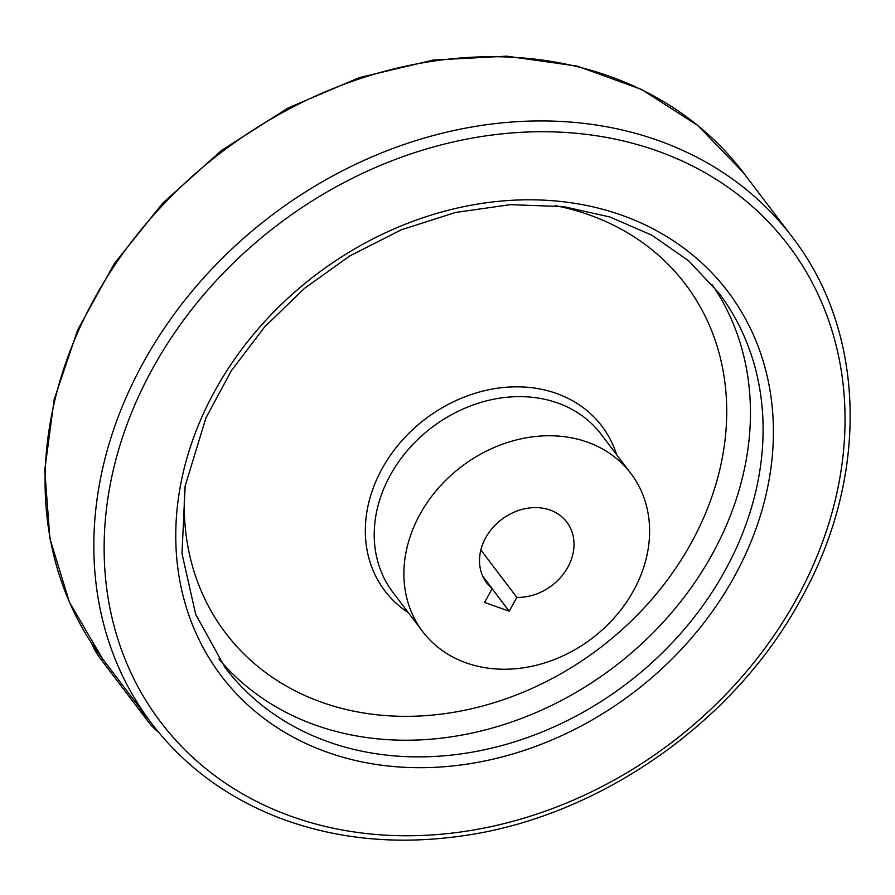 <?xml version="1.0" encoding="UTF-8"?>
<svg xmlns="http://www.w3.org/2000/svg" width="895" height="895" viewBox="0 0 895 895"><rect width="100%" height="100%" fill="white"/><g stroke="black" fill="none" stroke-linecap="round" stroke-linejoin="round"><path stroke-width="1.34" d="M633.593 590.588A130.704 107.87 -37.2 0 1 422.641 631.512A130.704 107.87 -37.2 0 1 461.54 466.563A130.704 107.87 -37.2 0 1 630.874 473.466A130.704 107.87 -37.2 0 1 633.593 590.588M484.564 602.424L492.172 588.586A50.277 41.494 -37.2 0 1 486.712 582.88A50.277 41.494 -37.2 0 1 501.681 519.447A50.277 41.494 -37.2 0 1 566.803 522.098A50.277 41.494 -37.2 0 1 565.45 571.111A50.277 41.494 -37.2 0 1 516.829 597.368L509.221 611.207L484.564 602.424M492.127 588.675L509.221 611.207M480.861 549.977L516.829 597.368M482.696 576.089L492.172 588.586M158.661 732.334A90.496 74.677 -37.2 0 1 148.067 721.448L99.971 658.093A90.496 74.677 -37.2 0 1 91.715 643.438M148.067 721.448A90.496 74.677 -37.2 0 1 140.851 709.265M151.479 723.261L102.735 659.044A402.179 331.922 -37.2 0 1 222.441 151.512A402.179 331.922 -37.2 0 1 743.465 172.769L792.209 236.985A402.179 331.922 -37.2 0 0 271.185 215.729A402.179 331.922 -37.2 0 0 151.479 723.261C184.638 766.556 227.867 798.329 281.142 818.578C336.531 839.118 396.138 844.992 459.94 836.21C597.591 818.075 734.224 722.981 801.036 598.889C869.481 476.99 866.27 332.258 792.209 236.985M408.4 612.739A136.219 112.423 -37.2 0 1 425.405 418.938A136.219 112.423 -37.2 0 1 616.633 454.705M422.641 631.512L392.95 592.389A130.704 107.87 -37.2 0 1 431.86 427.441A130.704 107.87 -37.2 0 1 601.194 434.355L630.874 473.466M555.605 205.693A288.582 238.171 -37.2 0 1 691.365 542.706A288.582 238.171 -37.2 0 1 376.627 714.747A288.582 238.171 -37.2 0 1 184.985 486.969M712.174 284.644A309.883 255.746 -37.2 0 1 712.476 553.792A309.883 255.746 -37.2 0 1 218.906 659M725.118 570.451A309.883 255.746 -37.2 0 1 225.003 667.469L195.692 614.35L181.987 553.569L185.153 485.974L205.928 417.92L231.324 370.731L264.517 327.078L304.457 288.38L349.822 255.903L401.475 229.735L455.622 212.451L510.307 204.664L563.581 206.622L609.853 216.982L651.918 235.217L688.546 260.736L718.685 292.788A309.883 255.746 -37.2 0 1 725.118 570.451M734.437 576.414A317.926 262.38 -37.2 0 1 216.87 669.852A317.926 262.38 -37.2 0 1 472.437 204.977A317.926 262.38 -37.2 0 1 734.437 576.414M796.729 598.632A394.136 325.277 -37.2 0 1 155.092 714.456A394.136 325.277 -37.2 0 1 471.933 138.143A394.136 325.277 -37.2 0 1 796.729 598.632M102.735 659.044L69.497 602.402L49.919 538.611L44.75 470.155L54.125 399.696L77.664 329.908L114.437 263.443L163.024 202.841L221.568 150.405L287.81 108.127L359.253 77.63L433.146 60.077L506.704 56.172L577.107 66.096L641.659 89.489L697.843 125.513L743.465 172.769"/></g></svg>
